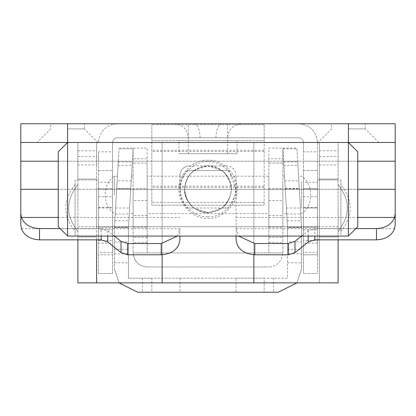 <?xml version="1.0" encoding="UTF-8"?>
<svg xmlns="http://www.w3.org/2000/svg" width="416" height="416" viewBox="0 0 416 416"><rect width="100%" height="100%" fill="white"/><g stroke="black" fill="none" stroke-linecap="round" stroke-linejoin="round"><path stroke-width="0.31" stroke-dasharray="2.08 1.56" d="M114.4 194.896L114.4 176.176L114.4 194.896M301.6 208.25L301.6 194.896L301.6 208.25M301.6 181.542L301.6 194.896L301.6 181.542M147.16 188.848L147.16 208L147.16 188.812L133.12 188.812L133.12 227.188L147.16 227.188L147.16 208L147.16 227.152M133.12 227.152L133.12 188.848M268.84 188.869L268.84 227.131L268.84 188.812L282.88 188.812L282.88 208L282.88 188.869M268.84 227.131L282.88 227.188L282.88 208L282.88 227.131M300.456 208.25L298.574 176.176L300.456 208.25M115.502 208.915L117.426 176.176L115.502 208.915M268.84 213.616L268.84 176.176L268.84 213.616L147.16 213.616L147.16 194.896L147.16 213.616M147.16 176.176L147.16 194.896L147.16 176.176L268.84 176.176M301.574 227.188L299.317 188.812L301.574 227.188L287.508 227.188L285.251 188.812L287.508 227.188M129.631 207.834L128.492 227.188L129.631 207.834M115.544 208.166L116.683 188.812L115.544 208.166M301.6 253.864L301.6 227.656L298.849 180.856L301.6 227.656L301.6 253.864L287.56 253.864L287.56 228.067L287.56 253.864M284.783 180.856L287.56 228.067L284.783 180.856L298.849 180.856M128.44 228.067L131.217 180.866L128.44 228.067L128.44 253.854L128.44 228.067L133.12 148.507L133.12 252.928L133.12 148.507L128.466 227.656L114.4 227.656L114.4 253.854L114.4 227.656L117.151 180.856L114.4 227.656L128.466 227.656L132.371 161.2L128.44 228.067L128.44 278.2L128.44 228.067M114.4 253.864L128.44 253.854M282.88 180.877L282.88 213.616L282.88 180.877M284.783 180.877L286.712 213.616L284.783 180.877M133.12 194.896L133.12 213.616L133.12 194.896M131.227 180.664L129.288 213.616L131.227 180.664M116.704 188.49L118.31 161.2L132.371 161.2L118.31 161.2L114.4 227.656L119.033 148.85L114.4 227.656L114.4 268.84L114.4 227.656L116.704 188.49L130.77 188.49M133.099 148.85L119.033 148.85L119.08 148.096L147.16 148.096L147.16 163.072L133.12 163.072L147.16 163.072L147.16 252.928L133.12 252.928L147.16 252.928L147.16 158.792L133.12 158.792M299.296 188.49L297.69 161.2L283.629 161.2L287.56 228.067L287.56 241.888L301.6 241.888L301.6 227.656L287.534 227.656L285.23 188.49L299.296 188.49L300.799 214.011L301.6 227.656L287.534 227.656L282.88 148.507L287.56 228.067L287.56 278.2L128.44 278.2L151.84 278.2L151.84 292.24L137.8 292.24M119.08 282.88L114.4 268.84L119.08 282.88M287.56 241.888L287.56 278.2L264.16 278.2L264.16 292.24L264.16 278.2L236.08 278.2L236.08 292.24L278.2 292.24M236.08 278.2L151.84 278.2L151.84 292.24L236.08 292.24M301.6 241.888L301.6 268.84L296.92 282.88L301.6 268.84L301.6 227.656L296.92 148.096L268.84 148.096L268.84 158.792L282.88 158.792L282.88 148.507L282.88 252.928C281.986 261.394 277.306 266.074 268.84 266.968C277.306 266.074 281.986 261.394 282.88 252.928L268.84 252.928L282.88 252.928L268.84 252.928L268.84 158.792L268.84 252.928L282.88 252.928L282.88 158.792M282.901 148.85L296.967 148.85L300.446 208L297.69 161.2L283.629 161.2L285.23 188.49M147.16 252.928L268.84 252.928L147.16 252.928M133.12 252.928C134.014 261.394 138.694 266.074 147.16 266.968C138.694 266.074 134.014 261.394 133.12 252.928M147.16 266.968L268.84 266.968L147.16 266.968M268.84 163.072L282.88 163.072L268.84 163.072M84.417 128.908L67.6 128.908L84.448 128.908L98.02 142.48L37.18 142.48L50.752 128.908L50.752 123.76L67.6 123.76L50.783 123.76M37.237 142.48L97.963 142.48M84.417 123.76L67.6 123.76L84.448 123.76L84.448 128.908M365.217 128.908L348.4 128.908L365.248 128.908L378.82 142.48L317.98 142.48L331.552 128.908L331.552 123.76L348.4 123.76L331.583 123.76M318.037 142.48L378.763 142.48M365.217 123.76L348.4 123.76L365.248 123.76L365.248 128.908M101.161 236.075L101.161 228.582L107.78 230.771L114.421 236.075M301.574 236.08L308.22 230.771L314.839 228.582L355.898 228.582M177.398 236.08L179.92 228.582L179.92 236.08M236.08 236.08L236.08 228.582L238.602 236.08M101.161 228.582L60.102 228.582M189.28 165.88C183.633 166.473 180.513 169.593 179.92 175.24C180.513 169.593 183.633 166.473 189.28 165.88L226.72 165.88C232.404 166.436 235.524 169.556 236.08 175.24C235.487 169.593 232.367 166.473 226.72 165.88L189.28 165.88M179.92 228.582L179.92 239.85M179.92 175.24L179.92 189.28L179.92 175.24M236.08 239.85L236.08 175.24L236.08 189.28L395.2 189.28L395.2 123.76L20.8 123.76L20.8 161.2L395.2 161.2M357.76 151.84L357.76 189.28L236.08 189.28L236.08 228.582M58.24 226.72L58.24 189.28L179.92 189.28L20.8 189.28L20.8 161.2M20.8 142.48L395.2 142.48M340.912 179.972L340.912 231.4L340.912 179.92L317.512 179.92L317.512 236.08L340.912 236.08L340.912 208L340.912 236.028M236.928 153.712L208 153.712L237.016 153.712L237.016 140.608L178.984 140.608L178.984 153.712L208 153.712L179.072 153.712M208 153.712L227.328 153.712L208 153.712M227.328 137.8L188.344 137.8L227.656 137.8L208 137.8L227.656 137.8L227.656 153.712L227.328 153.712M188.672 137.8L188.344 137.8L188.344 153.712L188.672 153.712M75.088 236.028L75.088 184.6L75.088 236.08L98.488 236.08L98.488 208L98.488 236.028M75.088 179.972L75.088 208L75.088 179.92L98.488 179.92L98.488 208L98.488 179.972M317.512 236.028L317.512 179.972M303.472 151.84L303.472 142.48C303.176 139.656 301.616 138.096 298.792 137.8L264.16 137.8L264.16 124.696L264.16 205.192L264.16 140.608L151.84 140.608L264.16 140.608L264.16 137.8L117.208 137.8C114.364 138.076 112.804 139.636 112.528 142.48L112.528 254.8L98.488 254.8L98.488 161.2L112.528 161.2L112.528 142.48C112.824 139.656 114.384 138.096 117.208 137.8L298.792 137.8C301.616 138.096 303.176 139.656 303.472 142.48L303.472 226.72L303.472 161.2L317.512 161.2L317.512 142.48C316.321 131.191 310.081 124.951 298.792 123.76C310.081 124.951 316.321 131.191 317.512 142.48L317.512 208L317.512 161.2L303.472 161.2L303.472 151.84L317.512 151.84M317.512 226.72L317.512 273.52L303.472 273.52L317.512 273.52L317.512 254.8L303.472 254.8L317.512 254.8L317.512 189.28L317.512 226.72L303.472 226.72L303.472 273.52L303.472 189.28L303.472 226.72L112.528 226.72L112.528 273.52L112.528 254.8L98.488 254.8L98.488 273.52L112.528 273.52L98.488 273.52L98.488 226.72L112.528 226.72L112.528 161.2L98.488 161.2L98.488 151.84L112.528 151.84M179.072 140.608L236.928 140.608M188.344 123.76L227.656 123.76L188.344 123.76L188.344 137.8C187.637 129.438 182.957 124.758 174.304 123.76M303.472 182.328L303.472 252.392L303.472 182.26L317.512 182.26L317.512 217.36L317.512 182.328M317.512 252.392L317.512 217.36L317.512 252.46L303.472 252.392M98.488 252.46L98.488 182.26L98.488 252.46L112.528 252.46L112.528 217.36L112.528 252.46M112.528 182.26L112.528 217.36L112.528 182.26L98.488 182.26M208 123.76L221.577 123.76L208 123.76M264.16 202.384L151.84 202.384L151.84 124.696L151.84 205.192L264.16 205.192L151.84 205.192L151.84 202.384L264.16 202.384M264.16 124.696L151.84 124.696L264.16 124.696M303.472 188.812L317.512 188.812L317.512 240.453L317.512 188.812L303.472 188.812L303.472 227.188L317.512 227.188L303.472 227.188L303.472 243.1L317.512 243.1L317.512 240.453L303.472 240.453L303.472 188.812M117.208 123.76L298.792 123.76L117.208 123.76C105.919 124.951 99.679 131.191 98.488 142.48C99.679 131.191 105.919 124.951 117.208 123.76M303.472 189.28L303.472 170.56L303.472 189.28L317.512 189.28L317.512 170.56L317.512 189.28L112.528 189.28L112.528 170.56L112.528 189.28L98.488 189.28L112.528 189.28M303.472 208L303.472 254.795L303.472 208L303.472 254.795L303.472 208L317.512 208L317.512 254.795L317.512 208L317.512 254.795L317.512 208L303.472 208L317.512 208M112.528 227.188L112.528 188.812L112.528 240.453L112.528 227.188L98.488 227.188L112.528 227.188M98.488 229.767L98.488 188.812L98.488 243.1L112.528 243.1L112.528 240.453L98.488 240.453L98.488 229.767L112.528 229.767M98.488 188.812L112.528 188.812L98.488 188.812M98.488 226.72L98.488 151.84M303.472 170.56L317.512 170.56L303.472 170.56M98.488 170.56L112.528 170.56L98.488 170.56M161.034 142.48L348.4 142.48L348.4 236.08L161.028 236.08M67.6 236.075L67.6 142.48M231.4 189.218C230.261 202.686 223.075 210.486 209.836 212.607C194.646 212.16 186.238 204.386 184.6 189.28C185.77 175.843 192.956 168.069 206.164 165.953C221.343 166.421 229.757 174.174 231.4 189.218M193.96 170.56L207.745 165.88C221.967 167.232 229.856 175.032 231.4 189.28C230.292 202.436 223.106 210.21 209.836 212.607C197.974 214.786 183.435 201.677 184.6 189.28C185.708 176.124 192.894 168.35 206.164 165.953C218.026 163.774 232.565 176.883 231.4 189.28C229.97 203.258 222.253 211.058 208.255 212.68L193.96 208L222.04 208C231.036 208 231.036 208 222.04 208C231.036 208 231.036 208 222.04 208L208.255 212.68C194.033 211.328 186.144 203.528 184.6 189.28C184.798 181.579 187.918 175.339 193.96 170.56L222.04 170.56C231.036 170.56 231.036 170.56 222.04 170.56C231.036 170.56 231.036 170.56 222.04 170.56C234.39 183.04 234.39 195.52 222.04 208L193.96 208C184.964 208 184.964 208 193.96 208C184.964 208 184.964 208 193.96 208C187.918 203.221 184.798 196.981 184.6 189.28C184.798 181.579 187.918 175.339 193.96 170.56C184.964 170.56 184.964 170.56 193.96 170.56C184.964 170.56 184.964 170.56 193.96 170.56L222.04 170.56C234.39 183.04 234.39 195.52 222.04 208M193.96 208C187.918 203.221 184.798 196.981 184.6 189.28C186.03 175.302 193.747 167.502 207.745 165.88L222.04 170.56M207.761 216.798C194.178 217.88 179.27 202.79 180.482 189.28C179.234 175.557 194.594 160.384 208.239 161.762C221.822 160.68 236.73 175.77 235.518 189.28C236.766 203.003 221.406 218.176 207.761 216.798M77.896 239.85L77.896 142.48L162.136 142.48L96.616 142.48L96.616 282.88L319.384 282.88L319.384 142.48L253.864 142.48L338.104 142.48L338.104 239.85M96.616 189.28L96.616 226.72L96.616 189.28L96.616 226.72L96.616 189.28L319.384 189.28L96.616 189.28M208.255 160.264C193.866 158.813 177.663 174.814 178.984 189.28C177.71 203.523 193.424 219.44 207.745 218.296C222.134 219.747 238.337 203.746 237.016 189.28C238.29 175.037 222.576 159.12 208.255 160.264M338.104 208L338.104 231.4L338.104 208M319.384 228.691L319.384 142.48L319.384 282.88L338.104 282.88L338.104 142.48L319.384 142.48L319.384 228.691L338.104 228.691M77.896 208L77.896 184.6L77.896 208M162.136 282.88L162.136 142.48L253.864 142.48L253.864 282.88M96.616 228.691L96.616 178.984L77.896 178.984L77.896 237.016L77.896 228.691L96.616 228.691L96.616 142.48L96.616 239.85M96.616 164.944L96.616 178.984L77.896 178.984L77.896 142.48L96.616 142.48L96.616 164.944L77.896 164.944M162.136 254.779L162.136 142.48L253.864 142.48L253.864 254.779M319.384 178.984L338.104 178.984L319.384 178.984M319.384 237.016L338.104 237.016L319.384 237.016M77.896 237.016L96.616 237.016L77.896 237.016M96.616 282.88L77.896 282.88L77.896 142.48L77.896 228.691M319.384 142.48L338.104 142.48L319.384 142.48M77.896 142.48L96.616 142.48L77.896 142.48M114.4 241.888L128.44 241.888M114.4 249.267L128.44 249.267M118.264 161.954L132.33 161.954M147.16 237.385L133.12 237.385M118.066 165.339L132.132 165.339M114.806 220.761L128.872 220.761M115.201 214.011L129.267 214.011M115.554 208L129.62 208M142.48 278.2L142.48 292.24M179.92 278.2L179.92 292.24M147.16 242.58L133.12 242.58M147.16 215.488L133.12 215.488M147.16 200.512L133.12 200.512M114.4 262.824L128.44 262.824M287.56 262.824L301.6 262.824M273.52 278.2L273.52 292.24M287.56 249.267L301.6 249.267M283.67 161.954L297.736 161.954M268.84 237.385L282.88 237.385M283.868 165.339L297.934 165.339M287.128 220.761L301.194 220.761M286.733 214.011L300.799 214.011M286.38 208L300.446 208M268.84 242.58L282.88 242.58M268.84 215.488L282.88 215.488M268.84 200.512L282.88 200.512M107.78 230.771L107.78 236.075M308.22 236.08L308.22 230.771M314.839 228.582L314.839 236.08M58.24 161.2L357.76 161.2M21.419 228.712L179.92 228.712M236.08 228.712L394.581 228.712M58.24 217.443L179.92 217.443M236.08 217.443L357.76 217.443M215.92 137.8C216.159 129.589 218.046 124.909 221.577 123.76M200.08 137.8C199.841 129.589 197.954 124.909 194.423 123.76M264.16 186.17L151.84 186.17M264.16 150.228L151.84 150.228M264.16 137.8L151.84 137.8M264.16 151.419L151.84 151.419M264.16 187.356L151.84 187.356M303.472 196.685L317.512 196.685M303.472 207.371L317.512 207.371M303.472 229.767L317.512 229.767M98.488 207.371L112.528 207.371M98.488 196.685L112.528 196.685M98.488 208L112.528 208M184.6 189.28C178.495 189.28 178.495 189.28 184.6 189.28C178.495 189.28 178.495 189.28 184.6 189.28M319.384 156.52L338.104 156.52M77.896 156.52L96.616 156.52M319.384 164.944L338.104 164.944M319.384 150.805L338.104 150.805M77.896 150.805L96.616 150.805M319.384 179.92L338.104 179.92M77.896 179.92L96.616 179.92M77.896 226.72L338.104 226.72M117.426 176.176L114.4 176.176C102.18 183.867 102.18 205.925 114.4 213.616L115.227 213.616M300.773 213.616L301.6 213.616C313.82 205.925 313.82 183.867 301.6 176.176L298.574 176.176M285.251 188.812L299.317 188.812M130.749 188.812L116.683 188.812M114.426 227.188L128.492 227.188M131.217 180.856L117.151 180.856M286.712 213.616L282.88 213.616M282.88 176.176L284.508 176.176M133.12 213.616L129.288 213.616M131.492 176.176L133.12 176.176M340.912 231.4C353.215 215.8 353.215 200.2 340.912 184.6M75.088 184.6C62.785 200.2 62.785 215.8 75.088 231.4M227.656 123.76L227.656 137.8C228.363 129.438 233.043 124.758 241.696 123.76M228.93 170.56L236.08 189.368L235.654 194.158L228.93 208M187.07 170.56C182.291 176.186 179.91 182.426 179.92 189.28C179.91 196.134 182.291 202.374 187.07 208M319.384 226.72L96.616 226.72M338.104 231.4C350.407 215.8 350.407 200.2 338.104 184.6C350.407 200.2 350.407 215.8 338.104 231.4M77.896 184.6C65.593 200.2 65.593 215.8 77.896 231.4C65.593 215.8 65.593 200.2 77.896 184.6"/><path stroke-width="0.62" d="M137.8 292.24L119.08 282.88L137.8 292.24L278.2 292.24L296.92 282.88L278.2 292.24M114.421 236.075L121.02 241.342L127.639 243.532L161.2 243.532L177.398 236.08M127.639 243.532L127.639 254.8L121.02 252.611L107.78 242.039L101.161 239.85L39.52 239.85C30.368 239.366 24.336 235.654 21.419 228.712L20.8 224.796L20.8 213.486L21.419 217.443C24.336 224.385 30.368 228.098 39.52 228.582L39.52 239.85M314.839 236.08L314.839 239.85L308.22 242.039L294.98 252.611L288.361 254.8L288.361 243.532L294.98 241.342L301.574 236.08M395.2 224.796L394.581 228.712C391.664 235.654 385.632 239.366 376.48 239.85L376.48 228.582C385.632 228.098 391.664 224.385 394.581 217.443L395.2 213.486L395.2 224.796L395.2 142.48L20.8 142.48L20.8 123.76L395.2 123.76L395.2 142.48M179.92 236.08L179.92 239.85C178.729 248.867 172.489 253.848 161.2 254.8L161.2 243.532M238.602 236.08L254.8 243.532L288.361 243.532M254.8 243.532L254.8 254.8C243.511 253.848 237.271 248.867 236.08 239.85L236.08 236.08M60.102 228.582L39.52 228.582M314.839 239.85L376.48 239.85M355.898 228.582L376.48 228.582M395.2 213.486L395.2 189.28L357.76 189.28L357.76 226.72L357.76 151.84L348.4 142.48L348.4 123.76M20.8 224.796L20.8 189.28L58.24 189.28L58.24 151.84L58.24 226.72L67.6 236.075L67.6 142.48L348.4 142.48L348.4 236.08L67.6 236.075L58.24 226.72M20.8 213.486L20.8 142.48M127.639 254.8L161.2 254.8M254.8 254.8L288.361 254.8M338.104 239.85L338.104 282.88L253.864 282.88L253.864 254.779M162.136 254.779L162.136 282.88L77.896 282.88L77.896 239.85M96.616 239.85L96.616 282.88M162.136 282.88L253.864 282.88M121.02 252.611L121.02 241.342M101.161 239.85L101.161 236.075M107.78 236.075L107.78 242.039M294.98 241.342L294.98 252.611M308.22 242.039L308.22 236.08M67.6 123.76L67.6 142.48L58.24 151.84L67.6 142.48M20.8 161.2L58.24 161.2M357.76 161.2L395.2 161.2M21.419 217.443L58.24 217.443M357.76 217.443L394.581 217.443M348.4 236.08L357.76 226.72"/></g></svg>
